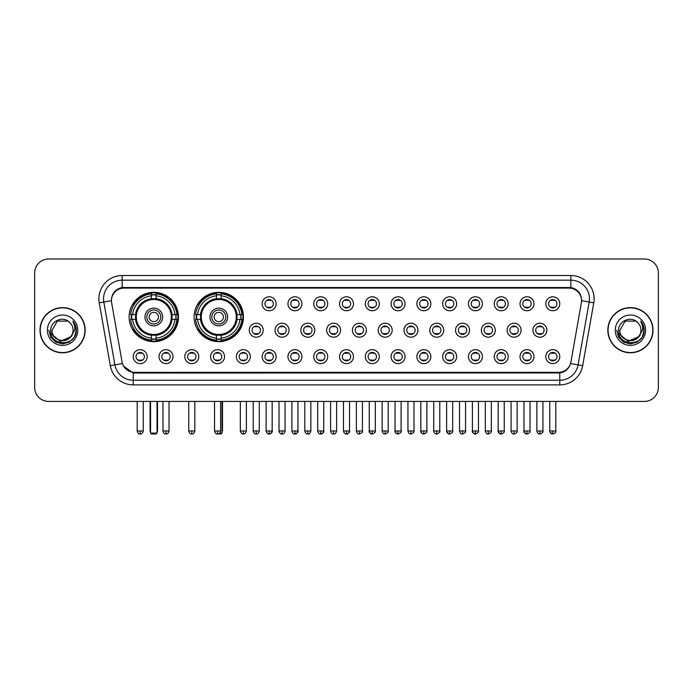 <?xml version="1.0" encoding="UTF-8"?>
<svg xmlns="http://www.w3.org/2000/svg" width="693" height="693" viewBox="0 0 693 693"><rect width="100%" height="100%" fill="white"/><g stroke="black" fill="none" stroke-linecap="round" stroke-linejoin="round"><path stroke-width="1.04" d="M194.109 316.987A24.671 24.671 0 0 0 218.78 341.658A24.671 24.671 0 0 0 243.451 316.987A24.671 24.671 0 0 0 218.78 292.325A24.671 24.671 0 0 0 194.109 316.987M129.132 316.987A24.671 24.671 0 0 0 153.803 341.658A24.671 24.671 0 0 0 178.473 316.987A24.671 24.671 0 0 0 153.803 292.325A24.671 24.671 0 0 0 129.132 316.987M172.981 356.644A6.982 6.982 0 0 1 165.999 363.626A6.982 6.982 0 0 1 159.018 356.644A6.982 6.982 0 0 1 165.999 349.662A6.982 6.982 0 0 1 172.981 356.644M161.807 356.644A4.193 4.193 0 0 0 165.999 360.836A4.193 4.193 0 0 0 170.192 356.644A4.193 4.193 0 0 0 165.999 352.46A4.193 4.193 0 0 0 161.807 356.644M198.77 356.644A6.982 6.982 0 0 1 191.788 363.626A6.982 6.982 0 0 1 184.806 356.644A6.982 6.982 0 0 1 191.788 349.662A6.982 6.982 0 0 1 198.77 356.644M187.595 356.644A4.193 4.193 0 0 0 191.788 360.836A4.193 4.193 0 0 0 195.972 356.644A4.193 4.193 0 0 0 191.788 352.46A4.193 4.193 0 0 0 187.595 356.644M224.549 356.644A6.982 6.982 0 0 1 217.567 363.626A6.982 6.982 0 0 1 210.585 356.644A6.982 6.982 0 0 1 217.567 349.662A6.982 6.982 0 0 1 224.549 356.644M213.383 356.644A4.193 4.193 0 0 0 217.567 360.836A4.193 4.193 0 0 0 221.76 356.644A4.193 4.193 0 0 0 217.567 352.46A4.193 4.193 0 0 0 213.383 356.644M250.338 356.644A6.982 6.982 0 0 1 243.356 363.626A6.982 6.982 0 0 1 236.374 356.644A6.982 6.982 0 0 1 243.356 349.662A6.982 6.982 0 0 1 250.338 356.644M239.172 356.644A4.193 4.193 0 0 0 243.356 360.836A4.193 4.193 0 0 0 247.548 356.644A4.193 4.193 0 0 0 243.356 352.46A4.193 4.193 0 0 0 239.172 356.644M276.126 356.644A6.982 6.982 0 0 1 269.144 363.626A6.982 6.982 0 0 1 262.162 356.644A6.982 6.982 0 0 1 269.144 349.662A6.982 6.982 0 0 1 276.126 356.644M264.951 356.644A4.193 4.193 0 0 0 269.144 360.836A4.193 4.193 0 0 0 273.328 356.644A4.193 4.193 0 0 0 269.144 352.46A4.193 4.193 0 0 0 264.951 356.644M301.914 356.644A6.982 6.982 0 0 1 294.932 363.626A6.982 6.982 0 0 1 287.95 356.644A6.982 6.982 0 0 1 294.932 349.662A6.982 6.982 0 0 1 301.914 356.644M290.739 356.644A4.193 4.193 0 0 0 294.932 360.836A4.193 4.193 0 0 0 299.116 356.644A4.193 4.193 0 0 0 294.932 352.46A4.193 4.193 0 0 0 290.739 356.644M327.694 356.644A6.982 6.982 0 0 1 320.712 363.626A6.982 6.982 0 0 1 313.73 356.644A6.982 6.982 0 0 1 320.712 349.662A6.982 6.982 0 0 1 327.694 356.644M316.528 356.644A4.193 4.193 0 0 0 320.712 360.836A4.193 4.193 0 0 0 324.904 356.644A4.193 4.193 0 0 0 320.712 352.46A4.193 4.193 0 0 0 316.528 356.644M353.482 356.644A6.982 6.982 0 0 1 346.5 363.626A6.982 6.982 0 0 1 339.518 356.644A6.982 6.982 0 0 1 346.5 349.662A6.982 6.982 0 0 1 353.482 356.644M342.307 356.644A4.193 4.193 0 0 0 346.5 360.836A4.193 4.193 0 0 0 350.693 356.644A4.193 4.193 0 0 0 346.5 352.46A4.193 4.193 0 0 0 342.307 356.644M379.27 356.644A6.982 6.982 0 0 1 372.288 363.626A6.982 6.982 0 0 1 365.306 356.644A6.982 6.982 0 0 1 372.288 349.662A6.982 6.982 0 0 1 379.27 356.644M368.096 356.644A4.193 4.193 0 0 0 372.288 360.836A4.193 4.193 0 0 0 376.472 356.644A4.193 4.193 0 0 0 372.288 352.46A4.193 4.193 0 0 0 368.096 356.644M405.05 356.644A6.982 6.982 0 0 1 398.068 363.626A6.982 6.982 0 0 1 391.086 356.644A6.982 6.982 0 0 1 398.068 349.662A6.982 6.982 0 0 1 405.05 356.644M393.884 356.644A4.193 4.193 0 0 0 398.068 360.836A4.193 4.193 0 0 0 402.261 356.644A4.193 4.193 0 0 0 398.068 352.46A4.193 4.193 0 0 0 393.884 356.644M430.838 356.644A6.982 6.982 0 0 1 423.856 363.626A6.982 6.982 0 0 1 416.874 356.644A6.982 6.982 0 0 1 423.856 349.662A6.982 6.982 0 0 1 430.838 356.644M419.672 356.644A4.193 4.193 0 0 0 423.856 360.836A4.193 4.193 0 0 0 428.049 356.644A4.193 4.193 0 0 0 423.856 352.46A4.193 4.193 0 0 0 419.672 356.644M456.626 356.644A6.982 6.982 0 0 1 449.644 363.626A6.982 6.982 0 0 1 442.662 356.644A6.982 6.982 0 0 1 449.644 349.662A6.982 6.982 0 0 1 456.626 356.644M445.452 356.644A4.193 4.193 0 0 0 449.644 360.836A4.193 4.193 0 0 0 453.828 356.644A4.193 4.193 0 0 0 449.644 352.46A4.193 4.193 0 0 0 445.452 356.644M482.415 356.644A6.982 6.982 0 0 1 475.433 363.626A6.982 6.982 0 0 1 468.451 356.644A6.982 6.982 0 0 1 475.433 349.662A6.982 6.982 0 0 1 482.415 356.644M471.24 356.644A4.193 4.193 0 0 0 475.433 360.836A4.193 4.193 0 0 0 479.617 356.644A4.193 4.193 0 0 0 475.433 352.46A4.193 4.193 0 0 0 471.24 356.644M508.194 356.644A6.982 6.982 0 0 1 501.212 363.626A6.982 6.982 0 0 1 494.23 356.644A6.982 6.982 0 0 1 501.212 349.662A6.982 6.982 0 0 1 508.194 356.644M497.028 356.644A4.193 4.193 0 0 0 501.212 360.836A4.193 4.193 0 0 0 505.405 356.644A4.193 4.193 0 0 0 501.212 352.46A4.193 4.193 0 0 0 497.028 356.644M533.982 356.644A6.982 6.982 0 0 1 527.001 363.626A6.982 6.982 0 0 1 520.019 356.644A6.982 6.982 0 0 1 527.001 349.662A6.982 6.982 0 0 1 533.982 356.644M522.808 356.644A4.193 4.193 0 0 0 527.001 360.836A4.193 4.193 0 0 0 531.193 356.644A4.193 4.193 0 0 0 527.001 352.46A4.193 4.193 0 0 0 522.808 356.644M559.771 356.644A6.982 6.982 0 0 1 552.789 363.626A6.982 6.982 0 0 1 545.807 356.644A6.982 6.982 0 0 1 552.789 349.662A6.982 6.982 0 0 1 559.771 356.644M548.596 356.644A4.193 4.193 0 0 0 552.789 360.836A4.193 4.193 0 0 0 556.973 356.644A4.193 4.193 0 0 0 552.789 352.46A4.193 4.193 0 0 0 548.596 356.644M147.193 356.644A6.982 6.982 0 0 1 140.211 363.626A6.982 6.982 0 0 1 133.229 356.644A6.982 6.982 0 0 1 140.211 349.662A6.982 6.982 0 0 1 147.193 356.644M136.027 356.644A4.193 4.193 0 0 0 140.211 360.836A4.193 4.193 0 0 0 144.404 356.644A4.193 4.193 0 0 0 140.211 352.46A4.193 4.193 0 0 0 136.027 356.644M263.227 330.206A6.982 6.982 0 0 1 256.245 337.188A6.982 6.982 0 0 1 249.272 330.206A6.982 6.982 0 0 1 256.245 323.224A6.982 6.982 0 0 1 263.227 330.206M252.061 330.206A4.193 4.193 0 0 0 256.245 334.398A4.193 4.193 0 0 0 260.438 330.206A4.193 4.193 0 0 0 256.245 326.022A4.193 4.193 0 0 0 252.061 330.206M289.016 330.206A6.982 6.982 0 0 1 282.034 337.188A6.982 6.982 0 0 1 275.052 330.206A6.982 6.982 0 0 1 282.034 323.224A6.982 6.982 0 0 1 289.016 330.206M277.85 330.206A4.193 4.193 0 0 0 282.034 334.398A4.193 4.193 0 0 0 286.226 330.206A4.193 4.193 0 0 0 282.034 326.022A4.193 4.193 0 0 0 277.85 330.206M314.804 330.206A6.982 6.982 0 0 1 307.822 337.188A6.982 6.982 0 0 1 300.84 330.206A6.982 6.982 0 0 1 307.822 323.224A6.982 6.982 0 0 1 314.804 330.206M303.629 330.206A4.193 4.193 0 0 0 307.822 334.398A4.193 4.193 0 0 0 312.015 330.206A4.193 4.193 0 0 0 307.822 326.022A4.193 4.193 0 0 0 303.629 330.206M340.592 330.206A6.982 6.982 0 0 1 333.61 337.188A6.982 6.982 0 0 1 326.628 330.206A6.982 6.982 0 0 1 333.61 323.224A6.982 6.982 0 0 1 340.592 330.206M329.418 330.206A4.193 4.193 0 0 0 333.61 334.398A4.193 4.193 0 0 0 337.794 330.206A4.193 4.193 0 0 0 333.61 326.022A4.193 4.193 0 0 0 329.418 330.206M366.372 330.206A6.982 6.982 0 0 1 359.39 337.188A6.982 6.982 0 0 1 352.408 330.206A6.982 6.982 0 0 1 359.39 323.224A6.982 6.982 0 0 1 366.372 330.206M355.206 330.206A4.193 4.193 0 0 0 359.39 334.398A4.193 4.193 0 0 0 363.582 330.206A4.193 4.193 0 0 0 359.39 326.022A4.193 4.193 0 0 0 355.206 330.206M392.16 330.206A6.982 6.982 0 0 1 385.178 337.188A6.982 6.982 0 0 1 378.196 330.206A6.982 6.982 0 0 1 385.178 323.224A6.982 6.982 0 0 1 392.16 330.206M380.985 330.206A4.193 4.193 0 0 0 385.178 334.398A4.193 4.193 0 0 0 389.371 330.206A4.193 4.193 0 0 0 385.178 326.022A4.193 4.193 0 0 0 380.985 330.206M417.948 330.206A6.982 6.982 0 0 1 410.966 337.188A6.982 6.982 0 0 1 403.984 330.206A6.982 6.982 0 0 1 410.966 323.224A6.982 6.982 0 0 1 417.948 330.206M406.774 330.206A4.193 4.193 0 0 0 410.966 334.398A4.193 4.193 0 0 0 415.15 330.206A4.193 4.193 0 0 0 410.966 326.022A4.193 4.193 0 0 0 406.774 330.206M443.728 330.206A6.982 6.982 0 0 1 436.755 337.188A6.982 6.982 0 0 1 429.773 330.206A6.982 6.982 0 0 1 436.755 323.224A6.982 6.982 0 0 1 443.728 330.206M432.562 330.206A4.193 4.193 0 0 0 436.755 334.398A4.193 4.193 0 0 0 440.939 330.206A4.193 4.193 0 0 0 436.755 326.022A4.193 4.193 0 0 0 432.562 330.206M469.516 330.206A6.982 6.982 0 0 1 462.534 337.188A6.982 6.982 0 0 1 455.552 330.206A6.982 6.982 0 0 1 462.534 323.224A6.982 6.982 0 0 1 469.516 330.206M458.35 330.206A4.193 4.193 0 0 0 462.534 334.398A4.193 4.193 0 0 0 466.727 330.206A4.193 4.193 0 0 0 462.534 326.022A4.193 4.193 0 0 0 458.35 330.206M495.304 330.206A6.982 6.982 0 0 1 488.322 337.188A6.982 6.982 0 0 1 481.34 330.206A6.982 6.982 0 0 1 488.322 323.224A6.982 6.982 0 0 1 495.304 330.206M484.13 330.206A4.193 4.193 0 0 0 488.322 334.398A4.193 4.193 0 0 0 492.515 330.206A4.193 4.193 0 0 0 488.322 326.022A4.193 4.193 0 0 0 484.13 330.206M521.093 330.206A6.982 6.982 0 0 1 514.111 337.188A6.982 6.982 0 0 1 507.129 330.206A6.982 6.982 0 0 1 514.111 323.224A6.982 6.982 0 0 1 521.093 330.206M509.918 330.206A4.193 4.193 0 0 0 514.111 334.398A4.193 4.193 0 0 0 518.295 330.206A4.193 4.193 0 0 0 514.111 326.022A4.193 4.193 0 0 0 509.918 330.206M546.872 330.206A6.982 6.982 0 0 1 539.89 337.188A6.982 6.982 0 0 1 532.908 330.206A6.982 6.982 0 0 1 539.89 323.224A6.982 6.982 0 0 1 546.872 330.206M535.706 330.206A4.193 4.193 0 0 0 539.89 334.398A4.193 4.193 0 0 0 544.083 330.206A4.193 4.193 0 0 0 539.89 326.022A4.193 4.193 0 0 0 535.706 330.206M276.126 303.768A6.982 6.982 0 0 1 269.144 310.75A6.982 6.982 0 0 1 262.162 303.768A6.982 6.982 0 0 1 269.144 296.786A6.982 6.982 0 0 1 276.126 303.768M264.951 303.768A4.193 4.193 0 0 0 269.144 307.961A4.193 4.193 0 0 0 273.328 303.768A4.193 4.193 0 0 0 269.144 299.584A4.193 4.193 0 0 0 264.951 303.768M301.914 303.768A6.982 6.982 0 0 1 294.932 310.75A6.982 6.982 0 0 1 287.95 303.768A6.982 6.982 0 0 1 294.932 296.786A6.982 6.982 0 0 1 301.914 303.768M290.739 303.768A4.193 4.193 0 0 0 294.932 307.961A4.193 4.193 0 0 0 299.116 303.768A4.193 4.193 0 0 0 294.932 299.584A4.193 4.193 0 0 0 290.739 303.768M327.694 303.768A6.982 6.982 0 0 1 320.712 310.75A6.982 6.982 0 0 1 313.73 303.768A6.982 6.982 0 0 1 320.712 296.786A6.982 6.982 0 0 1 327.694 303.768M316.528 303.768A4.193 4.193 0 0 0 320.712 307.961A4.193 4.193 0 0 0 324.904 303.768A4.193 4.193 0 0 0 320.712 299.584A4.193 4.193 0 0 0 316.528 303.768M353.482 303.768A6.982 6.982 0 0 1 346.5 310.75A6.982 6.982 0 0 1 339.518 303.768A6.982 6.982 0 0 1 346.5 296.786A6.982 6.982 0 0 1 353.482 303.768M342.307 303.768A4.193 4.193 0 0 0 346.5 307.961A4.193 4.193 0 0 0 350.693 303.768A4.193 4.193 0 0 0 346.5 299.584A4.193 4.193 0 0 0 342.307 303.768M379.27 303.768A6.982 6.982 0 0 1 372.288 310.75A6.982 6.982 0 0 1 365.306 303.768A6.982 6.982 0 0 1 372.288 296.786A6.982 6.982 0 0 1 379.27 303.768M368.096 303.768A4.193 4.193 0 0 0 372.288 307.961A4.193 4.193 0 0 0 376.472 303.768A4.193 4.193 0 0 0 372.288 299.584A4.193 4.193 0 0 0 368.096 303.768M405.05 303.768A6.982 6.982 0 0 1 398.068 310.75A6.982 6.982 0 0 1 391.086 303.768A6.982 6.982 0 0 1 398.068 296.786A6.982 6.982 0 0 1 405.05 303.768M393.884 303.768A4.193 4.193 0 0 0 398.068 307.961A4.193 4.193 0 0 0 402.261 303.768A4.193 4.193 0 0 0 398.068 299.584A4.193 4.193 0 0 0 393.884 303.768M430.838 303.768A6.982 6.982 0 0 1 423.856 310.75A6.982 6.982 0 0 1 416.874 303.768A6.982 6.982 0 0 1 423.856 296.786A6.982 6.982 0 0 1 430.838 303.768M419.672 303.768A4.193 4.193 0 0 0 423.856 307.961A4.193 4.193 0 0 0 428.049 303.768A4.193 4.193 0 0 0 423.856 299.584A4.193 4.193 0 0 0 419.672 303.768M456.626 303.768A6.982 6.982 0 0 1 449.644 310.75A6.982 6.982 0 0 1 442.662 303.768A6.982 6.982 0 0 1 449.644 296.786A6.982 6.982 0 0 1 456.626 303.768M445.452 303.768A4.193 4.193 0 0 0 449.644 307.961A4.193 4.193 0 0 0 453.828 303.768A4.193 4.193 0 0 0 449.644 299.584A4.193 4.193 0 0 0 445.452 303.768M482.415 303.768A6.982 6.982 0 0 1 475.433 310.75A6.982 6.982 0 0 1 468.451 303.768A6.982 6.982 0 0 1 475.433 296.786A6.982 6.982 0 0 1 482.415 303.768M471.24 303.768A4.193 4.193 0 0 0 475.433 307.961A4.193 4.193 0 0 0 479.617 303.768A4.193 4.193 0 0 0 475.433 299.584A4.193 4.193 0 0 0 471.24 303.768M508.194 303.768A6.982 6.982 0 0 1 501.212 310.75A6.982 6.982 0 0 1 494.23 303.768A6.982 6.982 0 0 1 501.212 296.786A6.982 6.982 0 0 1 508.194 303.768M497.028 303.768A4.193 4.193 0 0 0 501.212 307.961A4.193 4.193 0 0 0 505.405 303.768A4.193 4.193 0 0 0 501.212 299.584A4.193 4.193 0 0 0 497.028 303.768M533.982 303.768A6.982 6.982 0 0 1 527.001 310.75A6.982 6.982 0 0 1 520.019 303.768A6.982 6.982 0 0 1 527.001 296.786A6.982 6.982 0 0 1 533.982 303.768M522.808 303.768A4.193 4.193 0 0 0 527.001 307.961A4.193 4.193 0 0 0 531.193 303.768A4.193 4.193 0 0 0 527.001 299.584A4.193 4.193 0 0 0 522.808 303.768M559.771 303.768A6.982 6.982 0 0 1 552.789 310.75A6.982 6.982 0 0 1 545.807 303.768A6.982 6.982 0 0 1 552.789 296.786A6.982 6.982 0 0 1 559.771 303.768M548.596 303.768A4.193 4.193 0 0 0 552.789 307.961A4.193 4.193 0 0 0 556.973 303.768A4.193 4.193 0 0 0 552.789 299.584A4.193 4.193 0 0 0 548.596 303.768M111.642 302.832A12.569 12.569 0 0 1 124.012 288.089L568.988 288.089A12.569 12.569 0 0 1 581.358 302.832L570.937 361.945A12.569 12.569 0 0 1 558.558 372.332L134.442 372.332A12.569 12.569 0 0 1 122.063 361.945L111.642 302.832M131.349 319.317A22.574 22.574 0 0 1 131.349 314.665M196.327 319.317A22.574 22.574 0 0 1 196.327 314.665M40.003 330.206A22.574 22.574 0 0 0 62.578 352.78A22.574 22.574 0 0 0 85.152 330.206A22.574 22.574 0 0 0 62.578 307.631A22.574 22.574 0 0 0 40.003 330.206M607.848 330.206A22.574 22.574 0 0 0 630.422 352.78A22.574 22.574 0 0 0 652.997 330.206A22.574 22.574 0 0 0 630.422 307.631A22.574 22.574 0 0 0 607.848 330.206M111.504 298.796L111.469 300.675L111.504 298.796C112.474 292.602 116.026 288.851 122.15 287.526L570.85 287.526C576.966 288.842 580.517 292.593 581.496 298.796L581.531 300.675M122.15 275.519L570.85 275.519A23.276 23.276 0 0 1 593.762 302.832L582.683 365.67A23.276 23.276 0 0 1 559.762 384.901L133.238 384.901A23.276 23.276 0 0 1 110.317 365.67L99.238 302.832A23.276 23.276 0 0 1 122.15 275.519L122.15 280.171L570.85 280.171A18.616 18.616 0 0 1 589.18 302.027L578.101 364.856A18.616 18.616 0 0 1 559.762 380.249L133.238 380.249A18.616 18.616 0 0 1 114.899 364.856L103.82 302.027A18.616 18.616 0 0 1 122.15 280.171L122.254 287.508M114.856 291.346L118.2 288.816M118.312 288.756L121.561 287.63M559.762 384.901L559.762 372.947C565.297 372.028 568.875 368.884 570.504 363.522C568.884 368.884 565.306 372.02 559.762 372.947L134.685 373.033L133.238 372.947L123.432 366.051M580.292 294.482L581.496 298.796M658.35 272.955A13.964 13.964 0 0 0 644.386 259L48.614 259A13.964 13.964 0 0 0 34.65 272.955L34.65 387.456A13.964 13.964 0 0 0 48.614 401.42L644.386 401.42A13.964 13.964 0 0 0 658.35 387.456L658.35 272.955L658.35 387.456M570.556 363.53L578.101 364.856L589.18 302.027L593.762 302.832M34.65 272.955L34.65 387.456M644.386 259L48.614 259M48.614 401.42L644.386 401.42M84.918 330.206A22.341 22.341 0 0 0 62.578 307.865A22.341 22.341 0 0 0 40.237 330.206A22.341 22.341 0 0 0 62.578 352.555A22.341 22.341 0 0 0 84.918 330.206M71.31 336.408L60.334 341.38L51.031 333.619M73.094 330.206C73.744 343.78 51.412 343.78 52.062 330.206L57.32 321.102L67.836 321.102L69.465 322.262C63.011 315.497 50.58 321.067 50.702 330.206C49.515 346.448 75.849 346.872 76.273 330.994L76.299 330.206C76.256 326.758 75.113 323.726 72.852 321.119C74.567 323.934 75.173 326.966 74.662 330.206L70.634 336.971A10.516 10.516 0 0 0 73.094 330.206C73.744 343.78 51.412 343.78 52.062 330.206L57.32 321.102L67.836 321.102L69.465 322.262L67.836 321.102L57.32 321.102L52.062 330.206C51.412 343.78 73.744 343.78 73.094 330.206A10.516 10.516 0 0 0 69.465 322.262M70.634 336.971C65.055 344.516 51.507 339.691 52.062 330.206M47.401 330.206A15.177 15.177 0 0 0 62.578 345.383A15.177 15.177 0 0 0 77.755 330.206A15.177 15.177 0 0 0 62.578 315.038A15.177 15.177 0 0 0 47.401 330.206M72.852 321.119L76.291 330.604L75.65 326.056L76.291 330.604L75.65 326.056L76.291 330.604L72.956 321.231L76.291 330.604L72.956 321.231L76.299 330.206L74.454 337.067L69.439 342.091L62.578 343.927L55.717 342.091L50.693 337.067L48.856 330.206M72.956 321.231L76.291 330.613M652.763 330.206A22.341 22.341 0 0 0 630.422 307.865A22.341 22.341 0 0 0 608.082 330.206A22.341 22.341 0 0 0 630.422 352.555A22.341 22.341 0 0 0 652.763 330.206M639.154 336.408L628.179 341.38L618.875 333.619M640.938 330.206C641.588 343.78 619.256 343.78 619.906 330.206L625.164 321.102L635.68 321.102L637.317 322.262C630.855 315.497 618.433 321.067 618.546 330.206C617.368 346.448 643.693 346.872 644.118 330.994L644.144 330.206C644.1 326.758 642.957 323.726 640.696 321.119C642.411 323.934 643.017 326.966 642.515 330.206L638.487 336.971A10.516 10.516 0 0 0 640.938 330.206C641.588 343.78 619.256 343.78 619.906 330.206L625.164 321.102L635.68 321.102L637.317 322.262L635.68 321.102L625.164 321.102L619.906 330.206C619.256 343.78 641.588 343.78 640.938 330.206A10.516 10.516 0 0 0 637.317 322.262M638.487 336.971C632.9 344.516 619.36 339.691 619.906 330.206M615.245 330.206A15.177 15.177 0 0 0 630.422 345.383A15.177 15.177 0 0 0 645.599 330.206A15.177 15.177 0 0 0 630.422 315.038A15.177 15.177 0 0 0 615.245 330.206M640.696 321.119L644.135 330.604L643.494 326.056L644.135 330.604L643.494 326.056L644.135 330.604L640.8 321.231L644.135 330.604L640.8 321.231L644.144 330.206L642.307 337.067L637.283 342.091L630.422 343.927L623.561 342.091L618.546 337.067L616.701 330.206M640.8 321.231L644.135 330.613M171.899 319.317A18.243 18.243 0 0 0 156.133 298.891L156.133 298.891A18.243 18.243 0 0 0 135.707 319.317A18.243 18.243 0 0 0 171.899 319.317L171.899 319.317A18.243 18.243 0 0 1 156.133 335.083L156.133 338.184A21.318 21.318 0 0 0 174.991 319.317L176.958 319.317A23.276 23.276 0 0 1 156.133 340.15L156.133 338.184M131.817 319.317A22.107 22.107 0 0 1 131.817 314.665M156.133 295.001A22.107 22.107 0 0 0 151.481 295.001M175.788 314.665A22.107 22.107 0 0 1 175.788 319.317M174.991 314.665L176.958 314.665A23.276 23.276 0 0 0 156.133 293.832L156.133 298.674A18.46 18.46 0 0 1 172.124 314.665L174.991 314.665A21.318 21.318 0 0 0 156.133 295.798M132.614 319.317L130.648 319.317A23.276 23.276 0 0 0 151.481 340.15L151.481 335.308A18.46 18.46 0 0 1 135.49 319.317L132.614 319.317A21.318 21.318 0 0 0 151.481 338.184M174.991 319.317L172.124 319.317A18.46 18.46 0 0 1 156.133 335.308L156.133 335.083M135.707 319.317L135.707 319.317A18.243 18.243 0 0 0 151.481 335.083M156.133 338.972A22.107 22.107 0 0 1 151.481 338.972M151.481 295.798L151.481 293.832A23.276 23.276 0 0 0 130.648 314.665L135.49 314.665A18.46 18.46 0 0 1 151.481 298.674L151.481 295.798A21.318 21.318 0 0 0 132.614 314.665M171.31 316.987A17.498 17.498 0 0 1 153.803 334.494A17.498 17.498 0 0 1 136.304 316.987A17.498 17.498 0 0 1 153.803 299.489A17.498 17.498 0 0 1 171.31 316.987M162.647 316.987A8.844 8.844 0 0 0 153.803 308.151A8.844 8.844 0 0 0 144.958 316.987A8.844 8.844 0 0 0 153.803 325.831A8.844 8.844 0 0 0 162.647 316.987M160.785 316.987A6.982 6.982 0 0 0 153.803 310.005A6.982 6.982 0 0 0 146.821 316.987A6.982 6.982 0 0 0 153.803 323.969A6.982 6.982 0 0 0 160.785 316.987M158.463 316.987A4.652 4.652 0 0 1 153.803 321.647A4.652 4.652 0 0 1 149.151 316.987A4.652 4.652 0 0 1 153.803 312.335A4.652 4.652 0 0 1 158.463 316.987A4.652 4.652 0 0 1 153.803 321.647A4.652 4.652 0 0 1 149.151 316.987A4.652 4.652 0 0 1 153.803 312.335A4.652 4.652 0 0 1 158.463 316.987M134.217 304.426L133.117 304.426A24.203 24.203 0 0 1 178.006 316.987A24.203 24.203 0 0 1 133.117 329.556L134.217 329.556M150.546 401.42L150.546 433.073L157.06 433.073L157.06 401.42M150.546 433.073L151.481 434L156.133 434L157.06 433.073M236.876 319.317A18.243 18.243 0 0 0 221.11 298.891L221.11 298.891A18.243 18.243 0 0 0 200.684 319.317A18.243 18.243 0 0 0 236.876 319.317L236.876 319.317A18.243 18.243 0 0 1 221.11 335.083L221.11 338.184A21.318 21.318 0 0 0 239.969 319.317L241.935 319.317A23.276 23.276 0 0 1 221.11 340.15L221.11 338.184M196.795 319.317A22.107 22.107 0 0 1 196.795 314.665M221.11 295.001A22.107 22.107 0 0 0 216.45 295.001M240.766 314.665A22.107 22.107 0 0 1 240.766 319.317M239.969 314.665L241.935 314.665A23.276 23.276 0 0 0 221.11 293.832L221.11 298.674A18.46 18.46 0 0 1 237.101 314.665L239.969 314.665A21.318 21.318 0 0 0 221.11 295.798M197.592 319.317L195.625 319.317A23.276 23.276 0 0 0 216.45 340.15L216.45 335.308A18.46 18.46 0 0 1 200.468 319.317L197.592 319.317A21.318 21.318 0 0 0 216.45 338.184M239.969 319.317L237.101 319.317A18.46 18.46 0 0 1 221.11 335.308L221.11 335.083M200.684 319.317L200.684 319.317A18.243 18.243 0 0 0 216.45 335.083M221.11 338.972A22.107 22.107 0 0 1 216.45 338.972M216.45 295.798L216.45 293.832A23.276 23.276 0 0 0 195.625 314.665L200.468 314.665A18.46 18.46 0 0 1 216.45 298.674L216.45 295.798A21.318 21.318 0 0 0 197.592 314.665M236.278 316.987A17.498 17.498 0 0 1 218.78 334.494A17.498 17.498 0 0 1 201.282 316.987A17.498 17.498 0 0 1 218.78 299.489A17.498 17.498 0 0 1 236.278 316.987M227.625 316.987A8.844 8.844 0 0 0 218.78 308.151A8.844 8.844 0 0 0 209.936 316.987A8.844 8.844 0 0 0 218.78 325.831A8.844 8.844 0 0 0 227.625 316.987M225.762 316.987A6.982 6.982 0 0 0 218.78 310.005A6.982 6.982 0 0 0 211.798 316.987A6.982 6.982 0 0 0 218.78 323.969A6.982 6.982 0 0 0 225.762 316.987M223.432 316.987A4.652 4.652 0 0 1 218.78 321.647A4.652 4.652 0 0 1 214.128 316.987A4.652 4.652 0 0 1 218.78 312.335A4.652 4.652 0 0 1 223.432 316.987A4.652 4.652 0 0 1 218.78 321.647A4.652 4.652 0 0 1 214.128 316.987A4.652 4.652 0 0 1 218.78 312.335A4.652 4.652 0 0 1 223.432 316.987M199.194 304.426L198.094 304.426A24.203 24.203 0 0 1 242.983 316.987A24.203 24.203 0 0 1 198.094 329.556L199.194 329.556M219.75 433.073L222.037 433.073L222.037 401.42M216.034 433.584L221.11 434L222.037 433.073M267.749 307.718L267.749 307.06A3.569 3.569 0 0 0 270.539 307.06L270.539 307.718M270.539 299.826L270.539 300.485A3.569 3.569 0 0 0 267.749 300.485L267.749 299.826M293.529 307.718L293.529 307.06A3.569 3.569 0 0 0 296.327 307.06L296.327 307.718M296.327 299.826L296.327 300.485A3.569 3.569 0 0 0 293.529 300.485L293.529 299.826M319.317 307.718L319.317 307.06A3.569 3.569 0 0 0 322.106 307.06L322.106 307.718M322.106 299.826L322.106 300.485A3.569 3.569 0 0 0 319.317 300.485L319.317 299.826M345.105 307.718L345.105 307.06A3.569 3.569 0 0 0 347.895 307.06L347.895 307.718M347.895 299.826L347.895 300.485A3.569 3.569 0 0 0 345.105 300.485L345.105 299.826M370.894 307.718L370.894 307.06A3.569 3.569 0 0 0 373.683 307.06L373.683 307.718M373.683 299.826L373.683 300.485A3.569 3.569 0 0 0 370.894 300.485L370.894 299.826M396.673 307.718L396.673 307.06A3.569 3.569 0 0 0 399.471 307.06L399.471 307.718M399.471 299.826L399.471 300.485A3.569 3.569 0 0 0 396.673 300.485L396.673 299.826M422.461 307.718L422.461 307.06A3.569 3.569 0 0 0 425.251 307.06L425.251 307.718M425.251 299.826L425.251 300.485A3.569 3.569 0 0 0 422.461 300.485L422.461 299.826M448.25 307.718L448.25 307.06A3.569 3.569 0 0 0 451.039 307.06L451.039 307.718M451.039 299.826L451.039 300.485A3.569 3.569 0 0 0 448.25 300.485L448.25 299.826M474.029 307.718L474.029 307.06A3.569 3.569 0 0 0 476.827 307.06L476.827 307.718M476.827 299.826L476.827 300.485A3.569 3.569 0 0 0 474.029 300.485L474.029 299.826M499.818 307.718L499.818 307.06A3.569 3.569 0 0 0 502.607 307.06L502.607 307.718M502.607 299.826L502.607 300.485A3.569 3.569 0 0 0 499.818 300.485L499.818 299.826M525.606 307.718L525.606 307.06A3.569 3.569 0 0 0 528.395 307.06L528.395 307.718M528.395 299.826L528.395 300.485A3.569 3.569 0 0 0 525.606 300.485L525.606 299.826M551.394 307.718L551.394 307.06A3.569 3.569 0 0 0 554.183 307.06L554.183 307.718M554.183 299.826L554.183 300.485A3.569 3.569 0 0 0 551.394 300.485L551.394 299.826M254.851 334.156L254.851 333.498A3.569 3.569 0 0 0 257.649 333.498L257.649 334.156M257.649 326.256L257.649 326.923A3.569 3.569 0 0 0 254.851 326.923L254.851 326.256M280.639 334.156L280.639 333.498A3.569 3.569 0 0 0 283.428 333.498L283.428 334.156M283.428 326.256L283.428 326.923A3.569 3.569 0 0 0 280.639 326.923L280.639 326.256M306.427 334.156L306.427 333.498A3.569 3.569 0 0 0 309.217 333.498L309.217 334.156M309.217 326.256L309.217 326.923A3.569 3.569 0 0 0 306.427 326.923L306.427 326.256M332.207 334.156L332.207 333.498A3.569 3.569 0 0 0 335.005 333.498L335.005 334.156M335.005 326.256L335.005 326.923A3.569 3.569 0 0 0 332.207 326.923L332.207 326.256M357.995 334.156L357.995 333.498A3.569 3.569 0 0 0 360.793 333.498L360.793 334.156M360.793 326.256L360.793 326.923A3.569 3.569 0 0 0 357.995 326.923L357.995 326.256M383.783 334.156L383.783 333.498A3.569 3.569 0 0 0 386.573 333.498L386.573 334.156M386.573 326.256L386.573 326.923A3.569 3.569 0 0 0 383.783 326.923L383.783 326.256M409.572 334.156L409.572 333.498A3.569 3.569 0 0 0 412.361 333.498L412.361 334.156M412.361 326.256L412.361 326.923A3.569 3.569 0 0 0 409.572 326.923L409.572 326.256M435.351 334.156L435.351 333.498A3.569 3.569 0 0 0 438.149 333.498L438.149 334.156M438.149 326.256L438.149 326.923A3.569 3.569 0 0 0 435.351 326.923L435.351 326.256M461.14 334.156L461.14 333.498A3.569 3.569 0 0 0 463.929 333.498L463.929 334.156M463.929 326.256L463.929 326.923A3.569 3.569 0 0 0 461.14 326.923L461.14 326.256M486.928 334.156L486.928 333.498A3.569 3.569 0 0 0 489.717 333.498L489.717 334.156M489.717 326.256L489.717 326.923A3.569 3.569 0 0 0 486.928 326.923L486.928 326.256M512.707 334.156L512.707 333.498A3.569 3.569 0 0 0 515.505 333.498L515.505 334.156M515.505 326.256L515.505 326.923A3.569 3.569 0 0 0 512.707 326.923L512.707 326.256M538.496 334.156L538.496 333.498A3.569 3.569 0 0 0 541.294 333.498L541.294 334.156M541.294 326.256L541.294 326.923A3.569 3.569 0 0 0 538.496 326.923L538.496 326.256M138.817 360.594L138.817 359.936A3.569 3.569 0 0 0 141.606 359.936L141.606 360.594M141.606 352.694L141.606 353.361A3.569 3.569 0 0 0 138.817 353.361L138.817 352.694M164.605 360.594L164.605 359.936A3.569 3.569 0 0 0 167.394 359.936L167.394 360.594M167.394 352.694L167.394 353.361A3.569 3.569 0 0 0 164.605 353.361L164.605 352.694M190.393 360.594L190.393 359.936A3.569 3.569 0 0 0 193.182 359.936L193.182 360.594M193.182 352.694L193.182 353.361A3.569 3.569 0 0 0 190.393 353.361L190.393 352.694M216.173 360.594L216.173 359.936A3.569 3.569 0 0 0 218.971 359.936L218.971 360.594M218.971 352.694L218.971 353.361A3.569 3.569 0 0 0 216.173 353.361L216.173 352.694M241.961 360.594L241.961 359.936A3.569 3.569 0 0 0 244.75 359.936L244.75 360.594M244.75 352.694L244.75 353.361A3.569 3.569 0 0 0 241.961 353.361L241.961 352.694M267.749 360.594L267.749 359.936A3.569 3.569 0 0 0 270.539 359.936L270.539 360.594M270.539 352.694L270.539 353.361A3.569 3.569 0 0 0 267.749 353.361L267.749 352.694M293.529 360.594L293.529 359.936A3.569 3.569 0 0 0 296.327 359.936L296.327 360.594M296.327 352.694L296.327 353.361A3.569 3.569 0 0 0 293.529 353.361L293.529 352.694M319.317 360.594L319.317 359.936A3.569 3.569 0 0 0 322.106 359.936L322.106 360.594M322.106 352.694L322.106 353.361A3.569 3.569 0 0 0 319.317 353.361L319.317 352.694M345.105 360.594L345.105 359.936A3.569 3.569 0 0 0 347.895 359.936L347.895 360.594M347.895 352.694L347.895 353.361A3.569 3.569 0 0 0 345.105 353.361L345.105 352.694M370.894 360.594L370.894 359.936A3.569 3.569 0 0 0 373.683 359.936L373.683 360.594M373.683 352.694L373.683 353.361A3.569 3.569 0 0 0 370.894 353.361L370.894 352.694M396.673 360.594L396.673 359.936A3.569 3.569 0 0 0 399.471 359.936L399.471 360.594M399.471 352.694L399.471 353.361A3.569 3.569 0 0 0 396.673 353.361L396.673 352.694M422.461 360.594L422.461 359.936A3.569 3.569 0 0 0 425.251 359.936L425.251 360.594M425.251 352.694L425.251 353.361A3.569 3.569 0 0 0 422.461 353.361L422.461 352.694M448.25 360.594L448.25 359.936A3.569 3.569 0 0 0 451.039 359.936L451.039 360.594M451.039 352.694L451.039 353.361A3.569 3.569 0 0 0 448.25 353.361L448.25 352.694M474.029 360.594L474.029 359.936A3.569 3.569 0 0 0 476.827 359.936L476.827 360.594M476.827 352.694L476.827 353.361A3.569 3.569 0 0 0 474.029 353.361L474.029 352.694M499.818 360.594L499.818 359.936A3.569 3.569 0 0 0 502.607 359.936L502.607 360.594M502.607 352.694L502.607 353.361A3.569 3.569 0 0 0 499.818 353.361L499.818 352.694M525.606 360.594L525.606 359.936A3.569 3.569 0 0 0 528.395 359.936L528.395 360.594M528.395 352.694L528.395 353.361A3.569 3.569 0 0 0 525.606 353.361L525.606 352.694M551.394 360.594L551.394 359.936A3.569 3.569 0 0 0 554.183 359.936L554.183 360.594M554.183 352.694L554.183 353.361A3.569 3.569 0 0 0 551.394 353.361L551.394 352.694M570.85 275.519L570.85 287.526M99.238 302.832L103.82 302.027A18.616 18.616 0 0 1 103.534 298.796M103.82 302.027L111.452 300.675M133.238 384.901L133.238 372.947M110.317 365.67L122.444 363.53M581.548 300.675L589.18 302.027M578.101 364.856L582.683 365.67M150.078 401.42L150.078 430.284L150.546 430.284M153.803 321.647A4.652 4.652 0 0 1 149.151 316.987A4.652 4.652 0 0 1 153.803 312.335M157.06 430.284L157.528 430.284L157.528 401.42M151.481 339.189A22.315 22.315 0 0 0 156.133 339.189M175.996 319.317A22.315 22.315 0 0 0 175.996 314.665M156.133 294.794A22.315 22.315 0 0 0 151.481 294.794M218.78 321.647A4.652 4.652 0 0 1 214.128 316.987A4.652 4.652 0 0 1 218.78 312.335M222.037 430.284L222.505 430.284L222.505 401.42M216.45 339.189A22.315 22.315 0 0 0 221.11 339.189M240.973 319.317A22.315 22.315 0 0 0 240.973 314.665M221.11 294.794A22.315 22.315 0 0 0 216.45 294.794M256.245 430.977L253.222 430.977C253.751 433.134 254.764 434.147 256.245 434L256.245 430.977L259.277 430.977L259.277 401.42M282.034 430.977L279.01 430.977C279.539 433.134 280.544 434.147 282.034 434L282.034 430.977L285.057 430.977L285.057 401.42M307.822 430.977L304.799 430.977C305.327 433.134 306.332 434.147 307.822 434L307.822 430.977L310.845 430.977L310.845 401.42M333.61 430.977L330.578 430.977C331.107 433.134 332.12 434.147 333.61 434L333.61 430.977L336.633 430.977L336.633 401.42M359.39 430.977L356.367 430.977C356.895 433.134 357.9 434.147 359.39 434L359.39 430.977L362.422 430.977L362.422 401.42M385.178 430.977L382.155 430.977C382.683 433.134 383.688 434.147 385.178 434L385.178 430.977L388.201 430.977L388.201 401.42M410.966 430.977L407.943 430.977C408.463 433.134 409.476 434.147 410.966 434L410.966 430.977L413.99 430.977L413.99 401.42M436.755 430.977L433.723 430.977C434.251 433.134 435.265 434.147 436.755 434L436.755 430.977L439.778 430.977L439.778 401.42M462.534 430.977L459.511 430.977C460.039 433.134 461.044 434.147 462.534 434L462.534 430.977L465.557 430.977L465.557 401.42M488.322 430.977L485.299 430.977C485.828 433.134 486.832 434.147 488.322 434L488.322 430.977L491.346 430.977L491.346 401.42M514.111 430.977L511.079 430.977C511.607 433.134 512.621 434.147 514.111 434L514.111 430.977L517.134 430.977L517.134 401.42M539.89 430.977L536.867 430.977C537.396 433.134 538.4 434.147 539.89 434L539.89 430.977L542.922 430.977L542.922 401.42M140.211 430.977L137.188 430.977C137.716 433.134 138.721 434.147 140.211 434L140.211 430.977L143.243 430.977L143.243 401.42M165.999 430.977L162.976 430.977C163.505 433.134 164.51 434.147 165.999 434L165.999 430.977L169.023 430.977L169.023 401.42M191.788 430.977L188.756 430.977C189.284 433.134 190.298 434.147 191.788 434L191.788 430.977L194.811 430.977L194.811 401.42M217.567 430.977L214.544 430.977C215.073 433.134 216.086 434.147 217.567 434L217.567 430.977L220.599 430.977L220.599 401.42M243.356 430.977L240.332 430.977C240.861 433.134 241.866 434.147 243.356 434L243.356 430.977L246.379 430.977L246.379 401.42M269.144 430.977L266.121 430.977C266.649 433.134 267.654 434.147 269.144 434L269.144 430.977L272.167 430.977C272.782 431.947 271.777 432.952 269.144 434C270.634 434.147 271.639 433.134 272.167 430.977L272.167 401.42M294.932 430.977L291.9 430.977C292.429 433.134 293.442 434.147 294.932 434L294.932 430.977L297.955 430.977C298.57 431.947 297.557 432.952 294.932 434C296.413 434.147 297.427 433.134 297.955 430.977L297.955 401.42M320.712 430.977L317.689 430.977C318.217 433.134 319.222 434.147 320.712 434L320.712 430.977L323.744 430.977C324.35 431.947 323.345 432.952 320.712 434C322.202 434.147 323.215 433.134 323.744 430.977L323.744 401.42M346.5 430.977L343.477 430.977L343.477 401.42L343.477 430.977C344.005 433.134 345.01 434.147 346.5 434L346.5 430.977L349.523 430.977C350.138 431.947 349.133 432.952 346.5 434C347.99 434.147 348.995 433.134 349.523 430.977L349.523 401.42M372.288 430.977L369.256 430.977C368.65 431.947 369.655 432.952 372.288 434L372.288 430.977L375.311 430.977L375.311 401.42M398.068 430.977L395.045 430.977C394.43 431.947 395.443 432.952 398.068 434L398.068 430.977L401.1 430.977L401.1 401.42M423.856 430.977L420.833 430.977C420.218 431.947 421.223 432.952 423.856 434L423.856 430.977L426.879 430.977L426.879 401.42M446.621 401.42L446.621 430.977C447.15 433.134 448.154 434.147 449.644 434L449.644 430.977L446.621 430.977L446.647 431.427M449.644 434C452.278 432.952 453.283 431.947 452.668 430.977L452.668 401.42L452.668 430.977L449.644 430.977M475.433 430.977L472.401 430.977C471.786 431.947 472.799 432.952 475.433 434L475.433 430.977L478.456 430.977L478.456 401.42M501.212 430.977L498.189 430.977C497.574 431.947 498.588 432.952 501.212 434L501.212 430.977L504.244 430.977L504.244 401.42M527.001 430.977L523.977 430.977C523.362 431.947 524.367 432.952 527.001 434L527.001 430.977L530.024 430.977L530.024 401.42M549.757 401.42L549.757 430.977C550.285 433.134 551.299 434.147 552.789 434L552.789 430.977L549.757 430.977L549.792 431.427M555.812 401.42L555.812 430.977L552.789 430.977M150.078 430.284A3.725 3.725 0 0 0 150.546 432.085M157.06 432.085A3.725 3.725 0 0 0 157.528 430.284M222.037 432.085A3.725 3.725 0 0 0 222.505 430.284M369.256 430.977L369.256 401.42L369.256 430.977C369.785 433.134 370.798 434.147 372.288 434C374.913 432.952 375.927 431.947 375.311 430.977M395.045 430.977L395.045 401.42L395.045 430.977C395.573 433.134 396.587 434.147 398.068 434C400.701 432.952 401.715 431.947 401.1 430.977M446.829 432.085L449.194 433.974M523.977 430.977L523.977 401.42L523.977 430.977C524.506 433.134 525.511 434.147 527.001 434C529.634 432.952 530.639 431.947 530.024 430.977M549.973 432.085L552.338 433.974M253.222 430.977L253.222 401.42M259.277 430.977C258.749 433.134 257.735 434.147 256.245 434M279.01 430.977L279.01 401.42M285.057 430.977C284.537 433.134 283.524 434.147 282.034 434M304.799 430.977L304.799 401.42M310.845 430.977C310.317 433.134 309.312 434.147 307.822 434M330.578 430.977L330.578 401.42M336.633 430.977C336.105 433.134 335.1 434.147 333.61 434M356.367 430.977L356.367 401.42M362.422 430.977C363.028 431.947 362.023 432.952 359.39 434M382.155 430.977L382.155 401.42M388.201 430.977C388.816 431.947 387.811 432.952 385.178 434M407.943 430.977L407.943 401.42M413.99 430.977C414.605 431.947 413.591 432.952 410.966 434M433.723 430.977L433.723 401.42M439.778 430.977C440.393 431.947 439.379 432.952 436.755 434M459.511 430.977L459.511 401.42M465.557 430.977C466.172 431.947 465.168 432.952 462.534 434M485.299 430.977L485.299 401.42M491.346 430.977C491.961 431.947 490.956 432.952 488.322 434M511.079 430.977L511.079 401.42M517.134 430.977C517.749 431.947 516.735 432.952 514.111 434M536.867 430.977L536.867 401.42M542.922 430.977C543.529 431.947 542.524 432.952 539.89 434M137.188 430.977L137.188 401.42M143.243 430.977C142.715 433.134 141.701 434.147 140.211 434M162.976 430.977L162.976 401.42M169.023 430.977C168.494 433.134 167.489 434.147 165.999 434M188.756 430.977L188.756 401.42M194.811 430.977C194.283 433.134 193.278 434.147 191.788 434M214.544 430.977L214.544 401.42M220.599 430.977C220.071 433.134 219.057 434.147 217.567 434M240.332 430.977L240.332 401.42M246.379 430.977C245.85 433.134 244.846 434.147 243.356 434M266.121 430.977L266.121 401.42M291.9 430.977L291.9 401.42M317.689 430.977L317.689 401.42M420.833 401.42L420.833 430.977C421.361 433.134 422.366 434.147 423.856 434C426.49 432.952 427.494 431.947 426.879 430.977M472.401 401.42L472.401 430.977C472.929 433.134 473.943 434.147 475.433 434C478.057 432.952 479.071 431.947 478.456 430.977M498.189 401.42L498.189 430.977C498.717 433.134 499.722 434.147 501.212 434C503.846 432.952 504.85 431.947 504.244 430.977M555.812 430.977C556.427 431.947 555.414 432.952 552.789 434"/></g></svg>
